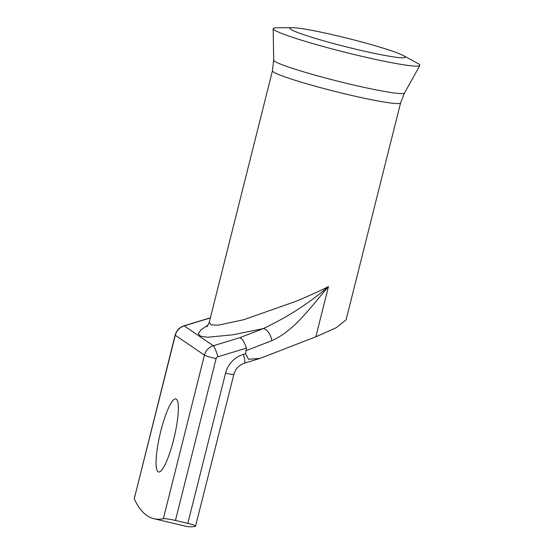 <?xml version="1.0" encoding="UTF-8"?>
<svg xmlns="http://www.w3.org/2000/svg" width="554" height="554" viewBox="0 0 554 554"><rect width="100%" height="100%" fill="white"/><g stroke="black" fill="none" stroke-linecap="round" stroke-linejoin="round"><path stroke-width="0.83" d="M403.298 55.538L417.494 63.26A75.635 5.485 -165.9 0 1 419.849 65.497A75.635 5.485 -165.9 0 1 359.414 55.76A75.635 5.485 -165.9 0 1 273.164 28.649A75.635 5.485 -165.9 0 1 276.294 27.79L292.457 27.7A59.375 4.307 -165.9 0 1 337.476 35.858A59.375 4.307 -165.9 0 1 403.298 55.538A59.375 4.307 -165.9 0 1 405.14 57.297A59.375 4.307 -165.9 0 1 357.704 49.652A59.375 4.307 -165.9 0 1 289.998 28.372A59.375 4.307 -165.9 0 1 292.457 27.7M173.596 439.814A37.561 7.25 -76.7 0 0 175.826 398.901A37.561 7.25 -76.7 0 0 160.805 431.088A37.561 7.25 -76.7 0 0 158.576 472.008A37.561 7.25 -76.7 0 0 173.596 439.814M207.009 326.784L209.267 322.303L211.157 324.879L218.408 325.143L243.677 319.748L295.815 301.362C307.733 296.445 318.612 291.522 328.453 286.584C311.043 306.542 294.693 330.606 271.848 340.648A10.36 5.339 -111.3 0 0 263.012 328.667C287.152 317.366 308.966 303.336 328.453 286.584L315.828 336.818L336.174 327.746L346.084 319.88L400.577 102.94A66.051 4.792 -165.9 0 1 347.767 94.519A66.051 4.792 -165.9 0 1 272.457 70.753L273.683 60.13L273.164 28.649M175.452 520.448C169.275 519.091 165.237 518.502 163.347 518.696A518.045 99.99 103.3 0 1 153.929 518.71L186.089 526.3A518.045 99.99 -76.7 0 0 195.507 526.286L233.836 374.483C235.485 368.77 239.079 364.975 244.619 363.092A10.36 1.357 -106.9 0 0 243.372 354.38L245.609 353.701L246.412 348.113L217.874 356.79A2.59 2.535 124.3 0 0 216.095 358.673L175.452 520.448L187.82 523.371L225.554 373.161A25.899 25.346 -55.7 0 1 243.372 354.38M153.929 518.71A518.045 99.99 103.3 0 1 134.227 498.835L175.154 335.08A10.36 0.755 14.1 0 0 175.306 335.267L204.433 355.135A10.36 0.755 14.1 0 0 216.095 358.673M195.507 526.286C196.289 525.836 193.727 524.867 187.82 523.371M245.609 353.701L248.483 359.262L259.923 358.438L315.828 336.818M210.368 317.927L184.219 325.884L213.338 345.744L239.806 337.698C242.292 338.667 244.494 342.137 246.412 348.113M419.849 65.497L404.517 92.996A67.463 4.896 -165.9 0 1 350.613 84.312A67.463 4.896 -165.9 0 1 273.683 60.13M163.347 518.696L204.433 355.135A12.95 12.673 -55.7 0 1 213.338 345.744A10.36 1.357 73.1 0 1 217.874 356.79M175.154 335.08C176.47 330.454 179.413 327.366 183.97 325.814A10.36 1.357 73.1 0 1 184.219 325.884A12.95 12.673 124.3 0 0 175.306 335.267L134.227 498.835M225.554 373.161A10.36 0.755 14.1 0 0 233.836 374.483M239.806 337.698L263.012 328.667L232.728 334.817L207.618 337.234L200.479 336.209L198.29 333.612L201.144 329.672L208.339 324.824M271.848 340.648L246.398 350.543M209.267 322.303L272.457 70.753M210.409 317.774L183.97 325.814M259.923 358.438L244.619 363.092M404.517 92.996L400.577 102.94"/></g></svg>
